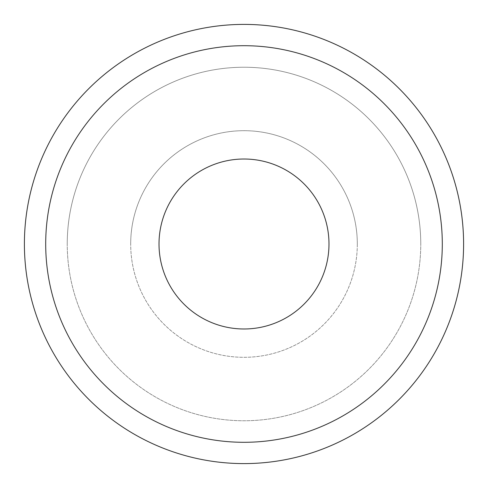 <?xml version="1.0" encoding="UTF-8"?>
<svg xmlns="http://www.w3.org/2000/svg" width="488" height="488" viewBox="0 0 488 488"><rect width="100%" height="100%" fill="white"/><g stroke="black" fill="none" stroke-linecap="round" stroke-linejoin="round"><path stroke-width="0.37" stroke-dasharray="2.44 1.83" d="M328.985 244A84.985 84.985 0 0 0 244 159.015A84.985 84.985 0 0 0 159.015 244A84.985 84.985 0 0 0 244 328.985A84.985 84.985 0 0 0 328.985 244M45.701 244A198.299 198.299 0 0 0 244 442.299A198.299 198.299 0 0 0 442.299 244A198.299 198.299 0 0 0 244 45.701A198.299 198.299 0 0 0 45.701 244M357.314 244A113.314 113.314 0 0 1 244 357.314A113.314 113.314 0 0 1 130.686 244A113.314 113.314 0 0 0 244 357.314A113.314 113.314 0 0 0 357.314 244A113.314 113.314 0 0 0 244 130.686A113.314 113.314 0 0 0 130.686 244A113.314 113.314 0 0 1 244 130.686A113.314 113.314 0 0 1 357.314 244M24.4 244A219.6 219.6 0 0 0 244 463.6A219.6 219.6 0 0 0 463.6 244A219.6 219.6 0 0 0 244 24.4A219.6 219.6 0 0 0 24.4 244M67.234 244A176.766 176.766 0 0 1 244 67.234A176.766 176.766 0 0 1 420.766 244A176.766 176.766 0 0 0 244 67.234A176.766 176.766 0 0 0 67.234 244A176.766 176.766 0 0 0 244 420.766A176.766 176.766 0 0 0 420.766 244A176.766 176.766 0 0 1 244 420.766A176.766 176.766 0 0 1 67.234 244"/><path stroke-width="0.73" d="M328.985 244A84.985 84.985 0 0 0 244 159.015A84.985 84.985 0 0 0 159.015 244A84.985 84.985 0 0 0 244 328.985A84.985 84.985 0 0 0 328.985 244M442.299 244A198.299 198.299 0 0 1 244 442.299A198.299 198.299 0 0 1 45.701 244A198.299 198.299 0 0 1 244 45.701A198.299 198.299 0 0 1 442.299 244M463.6 244A219.6 219.6 0 0 1 244 463.6A219.6 219.6 0 0 1 24.4 244A219.6 219.6 0 0 1 244 24.4A219.6 219.6 0 0 1 463.6 244"/></g></svg>
